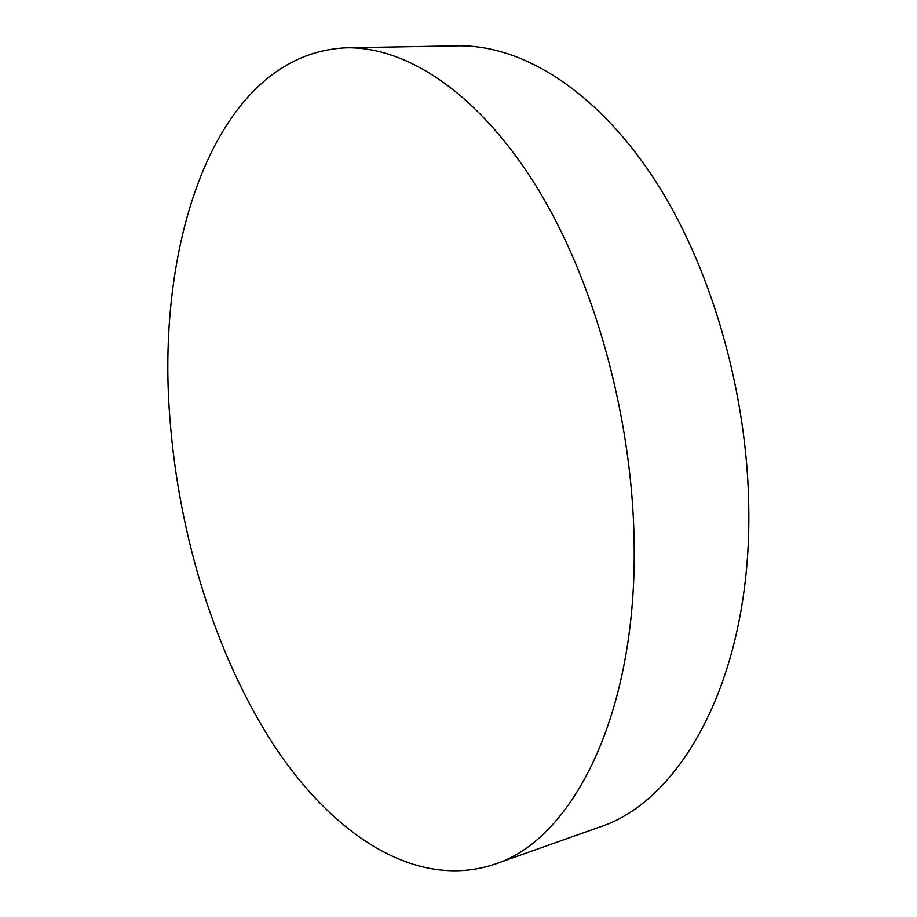 <?xml version="1.0" encoding="UTF-8"?>
<svg xmlns="http://www.w3.org/2000/svg" width="917" height="917" viewBox="0 0 917 917"><rect width="100%" height="100%" fill="white"/><g stroke="black" fill="none" stroke-linecap="round" stroke-linejoin="round"><path stroke-width="1.38" d="M346.534 47.822L457.698 45.85C520.398 44.669 593.815 88.296 652.377 176.247C710.675 264.234 748.444 393.462 748.834 513.142C750.163 679.394 680.517 801.492 599.133 827.226L494.343 864.341C415.745 890.384 333.066 834.619 274.401 746.037C215.724 656.045 178.815 536.158 169.92 418.507C155.317 239.956 216.767 53.243 346.534 47.822C406.323 46.664 477.608 92.434 535.574 185.188C593.288 277.943 631.973 414.438 634.094 540.044C637.831 714.63 571.99 840.19 494.343 864.341"/></g></svg>
